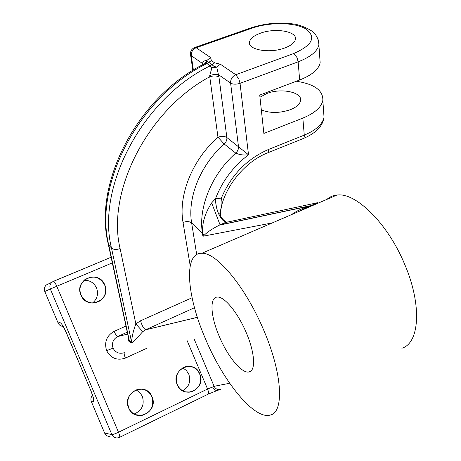 <?xml version="1.0" encoding="UTF-8"?>
<svg xmlns="http://www.w3.org/2000/svg" width="461" height="461" viewBox="0 0 461 461"><rect width="100%" height="100%" fill="white"/><g stroke="black" fill="none" stroke-linecap="round" stroke-linejoin="round"><path stroke-width="0.69" d="M84.161 280.253C89.889 280.202 94.015 282.772 96.545 287.969C98.625 293.928 97.294 298.953 92.552 303.044M104.659 284.938C106.871 291.415 105.31 296.734 99.979 300.906C91.929 304.882 85.596 302.929 80.98 295.052C78.877 289.082 80.122 283.988 84.726 279.769C93.001 274.923 99.645 276.64 104.659 284.938M104.739 284.904C111.908 300.094 87.02 310.933 80.929 295.075C73.8 279.66 98.838 269.178 104.739 284.904M136.145 389.885L139.816 392.484L142.328 396.299C144.714 404.672 141.976 410.578 134.122 414.03M151.923 396.765C154.4 406.262 151.075 412.486 141.942 415.424C135.874 416.006 131.448 413.488 128.671 407.876C126.21 398.967 129.161 392.824 137.522 389.447C144.057 388.295 148.857 390.732 151.923 396.765M152.003 396.737C159.154 411.892 134.721 423.786 128.619 407.91C121.508 392.518 146.091 380.988 152.003 396.737M182.763 367.861L186.336 370.431L188.791 374.182C191.067 381.408 189.056 386.946 182.758 390.807M199.682 373.946C202.137 382.924 199.158 388.951 190.75 392.023C184.648 392.847 180.159 390.392 177.278 384.647C174.857 376.124 177.543 370.171 185.334 366.783C191.793 365.475 196.576 367.866 199.682 373.946M199.769 373.911C206.776 388.802 183.23 400.257 177.237 384.681C170.259 369.572 193.954 358.456 199.769 373.911M284.812 47.95C291.139 45.553 294.665 42.694 295.403 39.375C297.397 31.331 275.205 27.597 260.413 33.209C253.815 35.635 250.179 38.591 249.487 42.078C247.626 49.874 269.887 53.747 284.812 47.95M219.188 336.23C227.475 356.261 241.754 373.79 248.963 371.964C255.907 371.082 254.945 352.884 246.358 332.923C238.032 312.846 224.213 296.175 217.258 297.091C209.363 297.23 210.602 316.309 219.188 336.23M272.301 222.917L202.903 236.245L202.731 233.341C201.86 223.597 204.84 213.443 211.657 202.88L215.736 198.397C214.861 208.453 220.888 221.908 226.432 222.035L227.555 221.966L219.303 225.17C211.979 228.967 206.88 232.39 204.01 235.421L202.903 236.245L202.414 233.076L191.638 222.934C187.235 197.752 200.535 164.698 224.202 144.005C226.184 142.115 227.071 139.96 226.87 137.539L248.519 154.769C243.961 155.386 239.703 154.838 235.75 153.115L224.202 144.005L217.972 137.205L209.755 76.762L209.732 75.546L211.801 68.159L210.204 65.842L206.931 63.572L205.612 63.238L203.918 64.108M401.848 348.234C419.648 343.197 422.167 304.802 404.654 264.251C387.793 223.389 355.736 192.168 336.951 195.043C333.067 195.424 329.724 196.864 326.93 199.365M317.393 202.713L314.419 203.399M291.479 214.647C296.429 211.057 302.272 208.234 308.997 206.176L310.904 205.623L296.337 212.55M263.974 330.773C245.99 287.485 216.682 252.363 201.866 253.273C183.426 252.542 186.572 295.092 205.076 337.953C222.882 381.04 254.374 420.225 270.359 415.021C284.31 412.197 282.46 373.825 263.974 330.773M261.324 109.851C269.869 113.366 279.568 113.302 290.413 109.666C296.498 107.188 299.88 104.18 300.566 100.642C302.428 92.067 280.928 87.757 266.677 93.566L259.958 97.213M319.825 58.132L320.159 62.794C318.678 69.432 311.843 75.172 299.656 80.001L259.727 95.087L263.871 133.448L302.842 118.102C314.748 113.176 321.409 107.269 322.833 100.371C323.207 90.437 314.385 84.063 296.371 81.245M215.736 198.397L215.846 198.374C214.907 208.424 220.865 221.862 226.426 222.023L228.408 221.891M220.416 215.466L220.617 210.21L220.243 212.509M127.709 334.116L117.555 336.565L127.288 332.185L117.555 336.565C113.037 339.302 111.539 343.163 113.066 348.147C115.544 352.671 119.29 354.186 124.303 352.694M91.353 401.646L104.653 433.115L111.856 434.544L50.33 288.978L44.786 291.49L58.092 322.965L59.671 322.527C61.232 322.809 63.457 326.169 66.326 332.612L91.145 391.32C93.727 397.791 94.407 401.283 93.18 401.796L91.353 401.646C90.494 399.318 90.886 397.198 92.517 395.284M110.029 436.417C107.546 436.492 105.753 435.391 104.653 433.115M63.094 326.405C60.766 326.232 59.1 325.086 58.092 322.965M44.786 291.49C43.916 289.087 44.365 286.967 46.135 285.134L47.817 284.051M194.502 307.735L145.722 329.736L142.726 331.661C137.326 337.688 133.678 341.468 131.783 343.007L129.581 341.883C128.452 341.273 128.066 339.797 128.429 337.464M108.295 244.244L128.659 338.53L129.287 340.12L131.696 342.269C131.656 337.757 133.039 331.632 135.845 323.893L140.553 320.775L192.07 297.754M215.846 198.374L221.332 198.172C222.329 201.624 222.087 205.629 220.623 210.176L220.617 210.21M203.134 64.517L202.408 63.439C203.105 61.474 204.632 60.443 206.983 60.351L210.568 57.544L211.386 60.581L214.676 62.834L220.341 64.2L216.71 67.052L218.958 76.964C216.584 75.673 213.512 75.61 209.755 76.762C147.434 110.15 106.335 192.064 120.114 248.588L135.845 323.893L142.726 331.661M310.651 205.698L309.314 206.96M127.697 334.081L117.734 336.484C116.748 336.271 115.55 334.565 114.109 331.367L125.968 326.071M124.343 352.688C123.905 353.437 124.257 355.235 125.404 358.082C117.169 360.825 110.911 358.347 106.629 350.66C104.082 342.189 106.572 335.752 114.109 331.367M217.805 390.334C215.794 390.888 214.065 389.776 212.63 386.998L214.117 386.306L229.676 383.252M205.22 63.359L206.983 60.351L207.15 61.641L208.77 62.241L214.25 66.511L216.71 67.052L211.801 68.159L214.25 66.511M220.341 64.2L235.79 74.728L238.884 79.113L240.037 83.332C236.211 84.519 233.064 84.444 230.598 83.107L238.481 146.558C238.671 149.007 237.761 151.191 235.75 153.115C211.743 174.172 198.126 207.663 202.414 233.076L204.01 235.421M211.657 202.88L220.07 224.882L310.904 205.623L317.727 202.684L226.495 222.3M220.911 389.338C217.944 390.162 215.679 389.147 214.117 386.306L194.15 339.048M209.732 75.546C213.431 74.377 216.376 74.1 218.572 74.717L230.598 83.107C230.494 79.223 232.223 76.434 235.79 74.728L293.916 53.453C312.783 45.051 316.615 36.788 305.407 28.663C293.962 22.163 269.483 22.019 252.063 28.161L196.155 47.725L210.568 57.544M218.958 76.964L226.87 137.539C224.553 136.139 221.591 136.03 217.972 137.205C192.393 159.523 178.13 195.274 183.029 222.415L190.203 265.778M205.162 63.393L207.15 61.641M197.36 317.301L145.711 329.742C143.723 328.756 142 325.766 140.553 320.775M131.783 343.007L111.476 248.001C96.136 187.339 142.432 98.562 210.204 65.842L214.676 62.834M129.581 341.883L108.756 244.993L108.168 243.656C93.013 182.775 138.254 95.698 205.612 63.238L204.235 63.941M317.779 38.615L318.914 41.669L318.885 44.884C317.375 51.396 310.455 57.043 298.129 61.832L297.074 57.683L293.916 53.453M299.656 80.001L298.129 61.832L240.037 83.332L248.519 154.769C233.341 166.409 222.375 180.96 215.627 198.42M221.332 198.172C231.082 175.197 246.808 158.959 268.515 149.456L304.272 135.119L302.842 118.102M267.801 152.793L302.744 138.738C303.891 138.525 304.398 137.32 304.272 135.119C316.044 130.158 322.631 124.176 324.025 117.175L323.674 112.236M202.523 64.84L202.408 63.439L191.286 55.683L190.508 54.323C190.358 50.825 191.937 48.503 195.234 47.356L196.155 47.725C192.738 49.304 191.113 51.955 191.286 55.683L193.378 70.084M112.328 262.903L50.33 288.978C49.431 286.512 49.892 284.333 51.707 282.455L53.43 281.343L111.107 257.244M53.43 281.343L53.545 281.314C54.363 281.59 55.441 283.227 56.772 286.241L118.489 432.251L207.559 389.026L187.028 340.437M146.696 348.32L125.404 358.082M183.029 222.415C186.596 221.176 189.465 221.349 191.638 222.934L196.697 254.547M211.386 60.581L206.931 63.572C139.401 96.084 93.381 184.481 108.756 244.993L111.476 248.001C113.498 249.689 116.374 249.885 120.114 248.588M113.066 348.147L106.629 350.66M119.606 437.328L208.159 394.172C208.914 393.665 208.712 391.948 207.559 389.026L212.63 386.998M194.502 47.598L251.078 27.833L252.063 28.161M249.655 29.003L251.078 27.833C264.919 23.373 278.87 22.07 292.931 23.932C298.78 24.203 312.224 29.85 314.477 33.515C317.208 36.436 318.678 40.228 318.885 44.884L320.159 62.794M117.371 437.933C114.829 438.008 112.991 436.878 111.856 434.544C112.997 434.55 115.204 433.784 118.489 432.251C119.699 435.265 120.044 436.97 119.514 437.374L117.371 437.933M268.515 149.456C268.7 151.663 268.25 152.862 267.161 153.046C245.217 161.644 224.657 186.538 220.623 210.176L219.845 213.506C219.586 217.091 225.781 222.271 226.437 222.029L219.303 225.17M93.099 397.405L93.18 401.796M66.234 332.623L91.145 391.32M62.765 325.639L62.702 325.662C63.261 327.097 62.673 324.884 66.223 332.6L66.326 332.612M99.979 300.906L93.249 303.044M141.942 415.424L135.517 414.698M190.75 392.023L185.391 391.867M250.888 371.03L248.963 371.964M336.951 195.043L201.866 253.273M303.424 138.467C315.992 133.137 322.861 126.037 324.025 117.175L322.833 100.371M192.848 70.412L190.583 54.847M219.309 225.17L308.997 206.176M197.371 317.347L145.532 329.828L194.502 307.729M46.135 285.134L53.545 281.314L111.107 257.267M219.793 389.62L217.955 390.271M217.315 390.479L208.286 394.109M296.878 212.319L309.049 206.165M91.03 391.297C93.958 398.909 92.742 396.829 93.231 397.878M249.712 44.112L249.487 42.078"/></g></svg>
